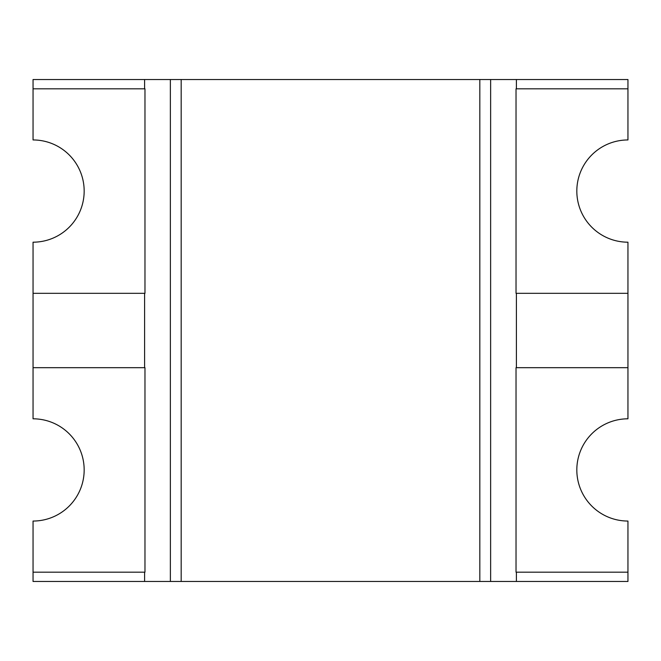 <?xml version="1.0" encoding="UTF-8"?>
<svg xmlns="http://www.w3.org/2000/svg" width="661" height="661" viewBox="0 0 661 661"><rect width="100%" height="100%" fill="white"/><g stroke="black" fill="none" stroke-linecap="round" stroke-linejoin="round"><path stroke-width="0.99" d="M181.18 79.527L181.18 581.473L627.95 581.473L627.95 521.05A51.128 51.128 0 0 1 576.822 469.93A51.128 51.128 0 0 1 627.95 418.81L627.95 242.19A51.128 51.128 0 0 1 576.822 191.07A51.128 51.128 0 0 1 627.95 139.95L627.95 79.527L170.364 79.527L170.364 581.473L33.05 581.473L33.05 572.178L144.974 572.178L144.974 367.681L33.05 367.681L33.05 418.81A51.128 51.128 0 0 1 84.17 469.93A51.128 51.128 0 0 1 33.05 521.05L33.05 572.178M144.594 88.822L144.594 79.527L33.05 79.527L33.05 139.95A51.128 51.128 0 0 1 84.17 191.07A51.128 51.128 0 0 1 33.05 242.19L33.05 367.681M33.05 293.319L144.974 293.319L144.974 88.822L33.05 88.822M144.594 79.527L170.364 79.527M627.95 88.822L516.026 88.822L516.026 293.319L627.95 293.319M516.406 88.822L516.406 79.527M144.594 293.319L144.594 367.681M144.594 572.178L144.594 581.473M516.406 367.681L516.406 293.319M627.95 572.178L516.026 572.178L516.026 367.681L627.95 367.681M516.406 581.473L516.406 572.178M181.18 581.473L170.364 581.473M479.82 581.473L479.82 79.527M490.636 581.473L490.636 79.527"/></g></svg>

